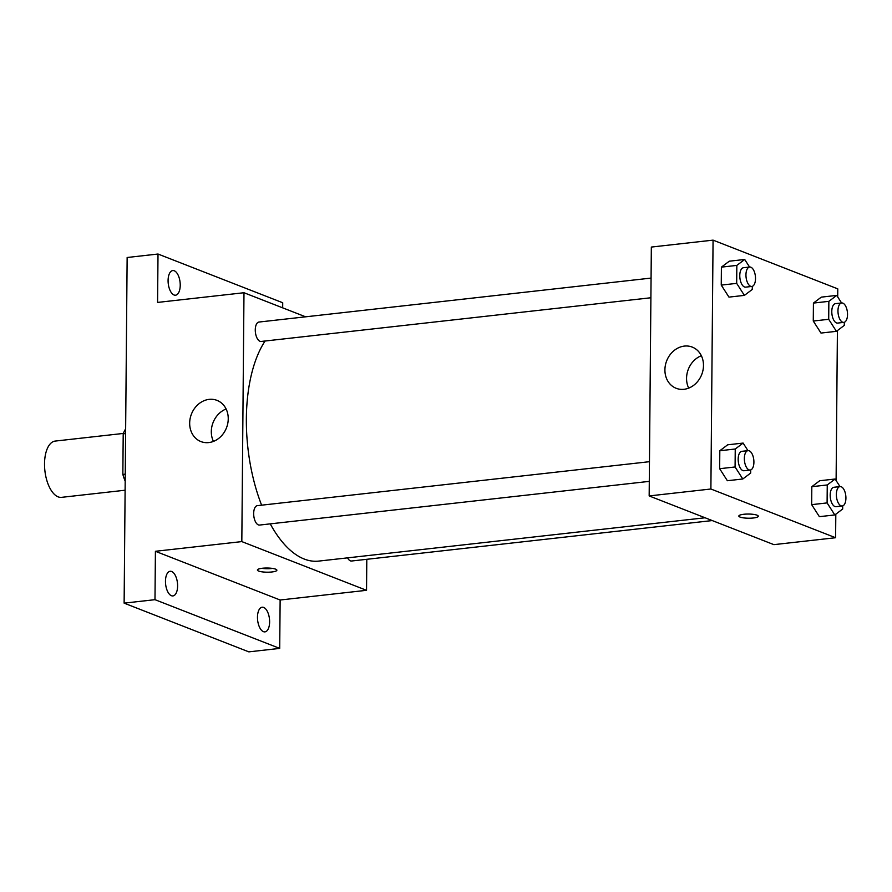 <?xml version="1.0" encoding="UTF-8"?>
<svg xmlns="http://www.w3.org/2000/svg" width="892" height="892" viewBox="0 0 892 892"><rect width="100%" height="100%" fill="white"/><g stroke="black" fill="none" stroke-linecap="round" stroke-linejoin="round"><path stroke-width="1.34" d="M123.364 433.434L55.226 441.072A28.31 13.581 83.6 0 0 44.6 467.241A28.31 13.581 83.6 0 0 58.136 496.855A28.31 13.581 83.6 0 0 61.537 497.346L125.114 490.221M125.248 474.131L122.851 474.41L123.207 433.835A38.022 18.241 83.6 0 1 125.649 428.874M122.851 474.41A38.022 18.241 83.6 0 0 125.192 481.234M125.605 433.568L123.207 433.835M366.802 559.295L366.534 590.314L280.133 600.004L279.709 648.395L248.846 651.862L124.122 603.137L127.143 257.498L158.007 254.03L282.719 302.745L282.675 307.852M269.618 621.914A12.399 5.943 -96.4 0 1 264.935 631.87A12.399 5.943 -96.4 0 1 257.476 617.175A12.399 5.943 -96.4 0 1 262.17 607.218A12.399 5.943 -96.4 0 1 269.618 621.914M177.608 585.977A12.399 5.943 -96.4 0 1 172.914 595.923A12.399 5.943 -96.4 0 1 165.466 581.227A12.399 5.943 -96.4 0 1 170.149 571.281A12.399 5.943 -96.4 0 1 177.608 585.977M280.133 600.004L155.409 551.289L154.985 599.68L124.122 603.137M279.709 648.395L154.985 599.68M366.534 590.314L241.821 541.6L155.409 551.289M241.821 541.6L243.984 292.732L157.583 302.421L158.007 254.03M208.773 442.577A22.122 18.821 111.3 0 1 200.912 441.573A22.122 18.821 111.3 0 1 191.423 414.133A22.122 18.821 111.3 0 1 217.001 400.374A22.122 18.821 111.3 0 1 227.783 423.365A22.122 18.821 111.3 0 1 208.773 442.577M180.229 285.262A12.399 5.943 -96.4 0 1 175.546 295.207A12.399 5.943 -96.4 0 1 168.086 280.512A12.399 5.943 -96.4 0 1 172.78 270.566A12.399 5.943 -96.4 0 1 180.229 285.262M270.243 523.872A120.331 57.712 83.6 0 0 304.239 559.05A120.331 57.712 83.6 0 0 318.667 561.101L705.104 517.773M265.08 341.012A120.331 57.712 83.6 0 0 261.612 505.173M243.984 292.732L305.633 316.816M651.071 278.081L258.97 322.045A9.767 4.683 83.6 0 0 255.302 331.077A9.767 4.683 83.6 0 0 259.973 341.29A9.767 4.683 83.6 0 0 261.144 341.458L650.892 297.761M347.557 557.868A9.767 4.683 83.6 0 0 350.389 560.845A9.767 4.683 83.6 0 0 351.56 561.012L712.251 520.571M649.298 481.368L259.539 525.065A9.767 4.683 -96.4 0 1 253.796 515.877A9.767 4.683 -96.4 0 1 257.364 505.652L649.465 461.688M275.628 569.163A9.734 2.085 0.5 0 1 276.877 570.2A9.734 2.085 0.5 0 1 267.121 572.196A9.734 2.085 0.5 0 1 257.409 570.033A9.734 2.085 0.5 0 1 264.69 568.07A9.734 2.085 0.5 0 1 275.628 569.163M272.528 568.416A9.734 2.085 0.5 0 1 261.791 568.327M213.444 441.406A22.122 18.821 111.3 0 1 226.111 408.993M835.815 514.182L835.603 537.731L773.888 544.644L649.164 495.93L651.338 247.062L713.065 240.138L837.778 288.863L837.711 296.936M837.41 330.575L836.105 480.543M752.302 286.332L752.268 289.454L744.396 295.386L728.965 297.114L721.249 285.094L721.405 267.132L729.288 261.2L744.708 259.472L749.57 267.043M842.717 505.887L842.684 509.009L834.812 514.94L819.38 516.669L811.664 504.649L811.82 486.686L819.692 480.743L835.124 479.015L839.985 486.586M835.603 537.731L710.891 489.006L713.065 240.138M844.311 322.28L844.289 325.39L836.417 331.333L820.986 333.062L813.27 321.031L813.426 303.079L821.298 297.136L836.729 295.408L841.591 302.979M750.696 469.939L750.674 473.061L742.802 478.993L727.37 480.732L719.654 468.701L719.811 450.739L727.682 444.807L743.114 443.079L747.964 450.65M710.891 489.006L649.164 495.93M684.008 389.291A22.122 18.821 111.3 0 1 676.147 388.288A22.122 18.821 111.3 0 1 666.67 360.847A22.122 18.821 111.3 0 1 692.248 347.088A22.122 18.821 111.3 0 1 703.019 370.08A22.122 18.821 111.3 0 1 684.008 389.291M757.04 515.186A9.734 2.085 0.5 0 1 758.289 516.223A9.734 2.085 0.5 0 1 748.544 518.219A9.734 2.085 0.5 0 1 738.832 516.055A9.734 2.085 0.5 0 1 746.102 514.093A9.734 2.085 0.5 0 1 757.04 515.186M758.289 516.223A9.734 2.085 0.5 0 1 748.544 518.219A9.734 2.085 0.5 0 1 738.832 516.044M688.691 388.12A22.122 18.821 111.3 0 1 701.357 355.707M742.802 478.993L735.086 466.973L735.242 449.01L743.114 443.079M748.042 450.638L741.865 451.33A9.767 4.683 83.6 0 0 738.197 460.361A9.767 4.683 83.6 0 0 742.869 470.575A9.767 4.683 83.6 0 0 744.039 470.742L750.217 470.051A9.767 4.683 83.6 0 0 753.785 459.826A9.767 4.683 83.6 0 0 748.042 450.638A9.767 4.683 83.6 0 0 744.374 459.67A9.767 4.683 83.6 0 0 749.046 469.883A9.767 4.683 83.6 0 0 750.217 470.051M727.37 480.732L719.654 468.701L719.811 450.739L727.682 444.807M735.086 466.973L719.654 468.701M735.242 449.01L719.811 450.739M744.396 295.386L736.681 283.366L736.837 265.403L744.708 259.472M749.637 267.031L743.471 267.723A9.767 4.683 83.6 0 0 739.803 276.754A9.767 4.683 83.6 0 0 744.474 286.968A9.767 4.683 83.6 0 0 745.645 287.135L751.822 286.443A9.767 4.683 83.6 0 0 755.39 276.219A9.767 4.683 83.6 0 0 749.637 267.031A9.767 4.683 83.6 0 0 745.98 276.063A9.767 4.683 83.6 0 0 750.64 286.276A9.767 4.683 83.6 0 0 751.822 286.443M728.965 297.114L721.249 285.094L721.405 267.132L729.288 261.2M736.681 283.366L721.249 285.094M736.837 265.403L721.405 267.132M834.812 514.94L827.096 502.91L827.252 484.958L835.124 479.015M840.052 486.575L833.886 487.277A9.767 4.683 83.6 0 0 830.218 496.298A9.767 4.683 83.6 0 0 834.89 506.522A9.767 4.683 83.6 0 0 836.06 506.689L842.226 505.998A9.767 4.683 83.6 0 0 845.794 495.762A9.767 4.683 83.6 0 0 840.052 486.575A9.767 4.683 83.6 0 0 836.384 495.606A9.767 4.683 83.6 0 0 841.056 505.831A9.767 4.683 83.6 0 0 842.226 505.998M819.38 516.669L811.664 504.649L811.82 486.686L819.692 480.743M827.096 502.91L811.664 504.649M827.252 484.958L811.82 486.686M836.417 331.333L828.701 319.303L828.858 301.34L836.729 295.408M841.658 302.968L835.481 303.659A9.767 4.683 83.6 0 0 831.812 312.691A9.767 4.683 83.6 0 0 836.484 322.915A9.767 4.683 83.6 0 0 837.655 323.082L843.832 322.38A9.767 4.683 83.6 0 0 847.4 312.155A9.767 4.683 83.6 0 0 841.658 302.968A9.767 4.683 83.6 0 0 837.989 311.999A9.767 4.683 83.6 0 0 842.661 322.213A9.767 4.683 83.6 0 0 843.832 322.38M820.986 333.062L813.27 321.031L813.426 303.079L821.298 297.136M828.701 319.303L813.27 321.031M828.858 301.34L813.426 303.079"/></g></svg>
